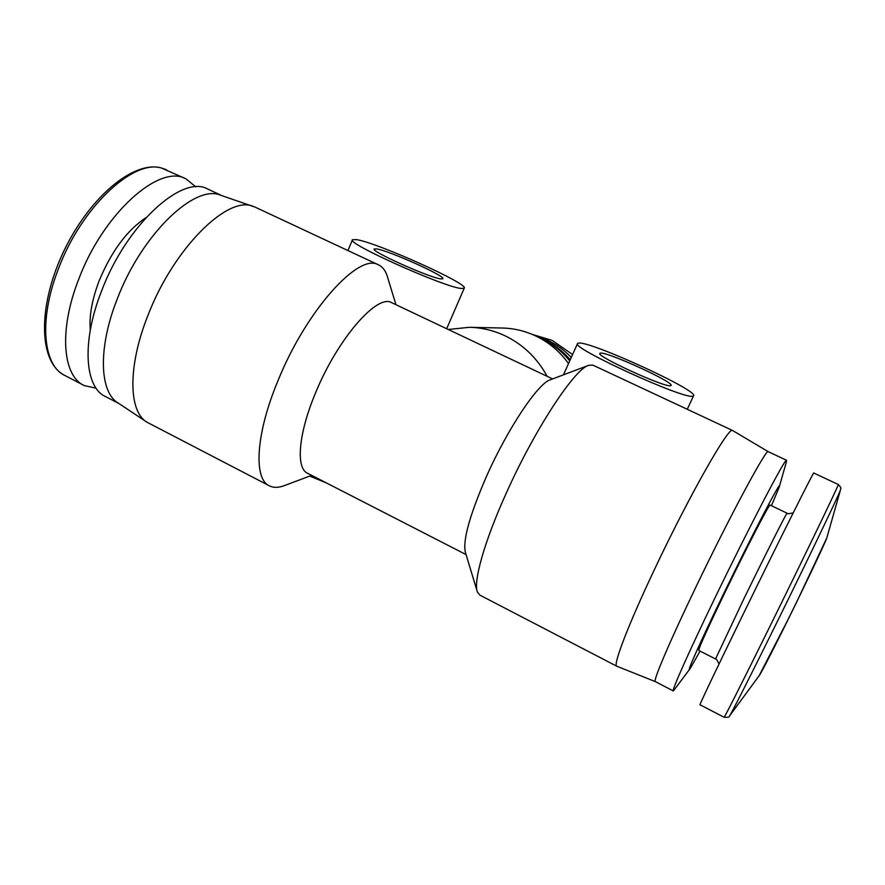 <?xml version="1.0" encoding="UTF-8"?>
<svg xmlns="http://www.w3.org/2000/svg" width="885" height="885" viewBox="0 0 885 885"><rect width="100%" height="100%" fill="white"/><g stroke="black" fill="none" stroke-linecap="round" stroke-linejoin="round"><path stroke-width="1.33" d="M838.305 484.515L813.746 473.01C814.51 469.924 779.375 540.071 744.429 611.668C717.381 667.013 698.641 706.407 700.024 704.781L724.096 717.259C723.609 719.372 743.367 680.277 770.713 624.766C803.779 557.694 836.723 489.361 838.095 485.179L838.305 484.515C842.863 489.328 839.965 488.443 840.551 489.637L840.418 490.047C839.157 494.372 807.242 560.946 775.072 626.104C749.717 677.512 730.634 715.025 729.461 716.031C729.793 717.104 728.001 717.514 724.096 717.259M793.192 512.88C788.8 513.831 786.765 513.931 787.075 513.189L770.083 505.081C769.684 503.145 747.006 546.853 725.645 591.025C707.657 628.35 698.696 648.152 698.752 650.431L715.522 658.96M96.1 388.194L84.418 385.628C62.746 376.413 58.576 330.713 78.488 279.837C103.003 213.528 159.477 163.559 185.894 178.814L195.862 186.901M771.454 505.733L779.187 487.159C782.771 476.241 752.803 533.445 723.189 594.687C699.758 642.986 685.289 675.664 690.245 668.429L700.09 651.106M786.311 462.202L786.544 460.266C786.002 456.594 749.783 525.79 715.323 597.165C688.619 652.333 670.996 692.059 673.352 690.953L690.156 668.551M786.544 460.266L768.235 451.682C766.797 447.611 729.859 516.165 695.732 587.408C669.248 642.444 652.367 682.39 655.376 681.638L673.264 690.908M768.235 451.682L732.559 430.486C729.284 425.419 689.681 494.837 655.099 568.148C628.217 624.733 612.398 666.328 616.867 666.261M535.989 336.09L547.892 340.459C556.698 344.597 564.497 350.261 571.279 357.463M732.559 430.486L592.873 365.129L588.757 365.295C574.675 368.669 534.518 429.69 505.966 493.819C484.195 541.974 473.055 582.109 477.446 592.153L479.98 595.185L616.657 666.151M588.757 365.295L550.293 379.798C538.224 383.028 507.459 428.882 486.263 476.893C469.426 515.866 462.501 541.111 465.477 552.638L477.048 590.87M693.066 396.093C686.428 400.728 569.896 347.528 577.562 343.502L578.967 343.037C591.689 341.599 698.387 390.506 693.597 395.739L693.066 396.093M118.889 403.494L105.835 396.734C84.794 387.851 81.331 342.318 101.465 291.287C126.312 224.779 182.155 174.168 207.743 189.047L221.814 195.64M552.627 378.913L391.568 302.626C377.242 293.654 337.838 338.59 315.856 392.177C298.267 433.573 295.579 468.696 307.781 473.375L466.074 554.596M547.14 376.313C537.151 357.994 523.024 344.442 504.76 335.658C493.432 330.382 481.65 327.605 469.393 327.306L448.241 329.474M568.524 363.58C560.194 352.02 549.806 343.081 537.361 336.754L535.226 335.725C524.728 330.868 513.787 328.302 502.403 328.025L469.393 327.306M145.97 421.514L118.49 403.228C99.574 392.752 97.66 348.402 117.185 299.119C141.523 234.536 194.811 183.759 220.553 195.209L255.168 207.156L378.36 264.792C358.956 252.524 306.553 310.004 278.155 380.262C255.5 434.247 253.298 479.67 269.792 486.042C273.797 487.867 278.565 487.757 284.107 485.71L311.664 475.367M600.605 353.104C607.752 351.865 674.403 382.397 671.107 385.451L670.697 385.694C665.852 388.139 595.494 355.991 599.875 353.392L600.605 353.104M461.66 288.499C445.94 287.957 345.46 243.043 352.462 239.724L356.533 239.614C377.32 242.733 469.105 284.03 464.249 288.145L461.66 288.499M309.75 476.075L326.797 483.122M569.741 360.881C562.395 351.887 553.634 344.818 543.456 339.674L541.443 338.701M537.98 337.052L543.6 339.42C553.844 344.243 562.727 351.035 570.228 359.797M268.885 485.566L147.22 422.344C128.535 412.111 127.44 366.589 147.961 315.37C173.615 248.231 227.91 194.932 253.187 206.382M376.501 248.895C388.703 250.521 446.062 276.297 442.821 278.731L441.073 278.919C430.774 278.266 370.129 251.119 374.189 248.995L376.501 248.895M387.785 277.879L387.132 275.744C385.274 270.29 382.353 266.639 378.36 264.792M759.241 675.598C761.542 672.655 777.849 640.563 796.102 603.304L826.778 537.98C825.506 542.195 806.467 582.308 787.473 620.673L759.098 675.786L729.616 715.832M83.212 384.997L65.39 375.76C43.177 366.257 38.398 320.403 58.1 269.682C80.8 207.898 132.96 159.112 161.402 167.995L185.894 178.814M532.106 334.342L552.129 340.415L572.606 354.52L552.163 340.415L532.095 334.342M787.075 513.189C787.207 511.508 764.939 555.581 743.389 599.831L715.545 658.971C715.876 658.219 717.038 659.9 719.018 664.027M90.314 329.994C89.097 316.034 91.985 299.794 98.976 281.264C111.222 251.583 126.909 230.354 146.058 217.577M65.39 375.76C39.084 363.403 37.148 309.263 62.348 254.249C87.626 199.202 132.241 160.661 160.793 167.796L166.491 169.721M655.276 681.594L616.922 666.272M577.529 343.579L563.446 374.831M352.407 239.857L347.949 250.555M543.456 339.674L537.361 336.754M826.889 537.637L840.551 489.637M779.187 487.159L786.444 461.727M693.597 395.739L687.247 409.279M395.938 304.694L387.132 275.744M464.249 288.145L446.671 328.733"/></g></svg>
